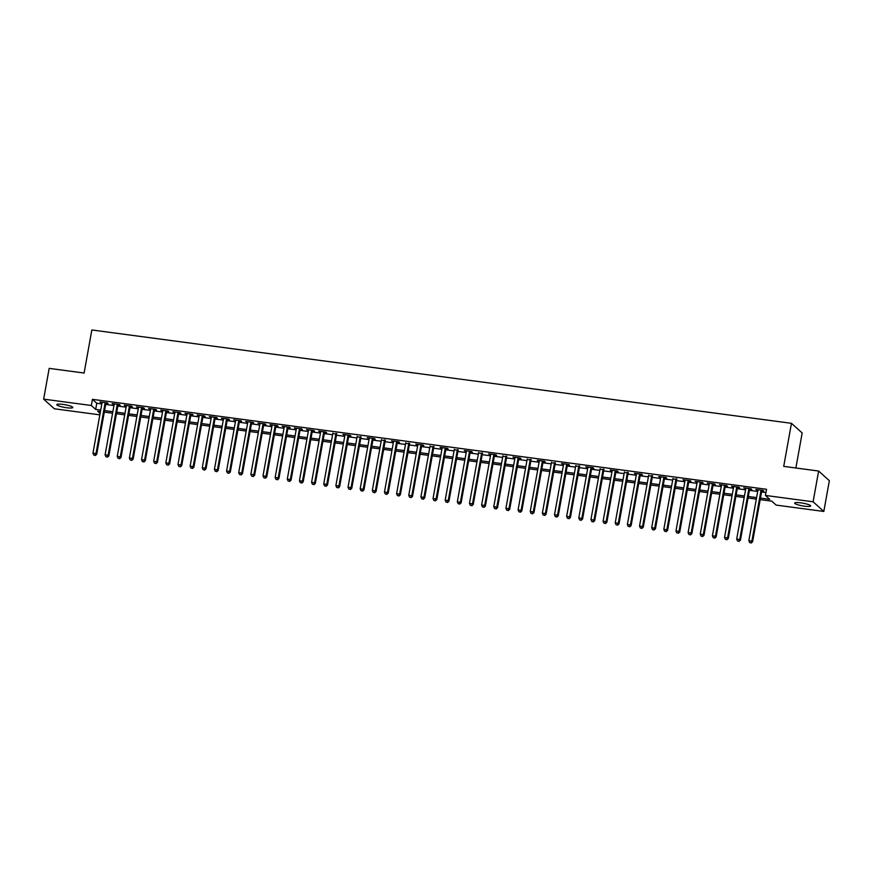<?xml version="1.0" encoding="UTF-8"?>
<svg xmlns="http://www.w3.org/2000/svg" width="873" height="873" viewBox="0 0 873 873"><rect width="100%" height="100%" fill="white"/><g stroke="black" fill="none" stroke-linecap="round" stroke-linejoin="round"><path stroke-width="1.31" d="M62.943 404.395A8.119 1.364 10.2 0 1 72.786 407.505A8.119 1.364 10.2 0 1 66.654 407.735A8.119 1.364 10.2 0 1 56.81 404.625A8.119 1.364 10.2 0 1 62.943 404.395M800.814 502.848A8.119 1.364 10.2 0 1 810.657 505.947A8.119 1.364 10.2 0 1 804.524 506.187A8.119 1.364 10.2 0 1 794.681 503.077A8.119 1.364 10.2 0 1 800.814 502.848M795.87 467.993L802.178 432.964L791.462 423.318L91.851 329.972L84.103 373.033L49.183 368.373L43.65 399.136L91.327 405.498L95.67 409.404L100.711 410.081M791.462 423.318L783.714 466.378L818.634 471.038L829.35 480.685L823.817 511.447L776.141 505.085L771.797 501.167L760.187 499.618M99.849 414.85L54.366 408.782L43.65 399.136M105.884 403.304L108.012 403.588L107.281 402.933L99.991 401.962L102.021 402.791M118.03 404.919L120.158 405.203L119.426 404.559L112.137 403.577L114.167 404.406M130.175 406.545L132.303 406.829L131.572 406.174L124.282 405.203L126.312 406.032M142.321 408.16L144.449 408.444L143.718 407.8L136.428 406.818L138.458 407.647M154.466 409.786L156.594 410.07L155.863 409.415L148.585 408.444L150.603 409.273M166.612 411.401L168.74 411.685L168.009 411.041L160.73 410.059L162.749 410.888M178.758 413.027L180.886 413.311L180.154 412.656L172.876 411.685L174.895 412.514M190.903 414.642L193.031 414.926L192.3 414.282L185.021 413.3L187.04 414.129M203.049 416.268L205.177 416.552L204.446 415.897L197.167 414.926L199.197 415.755M215.195 417.883L217.322 418.167L216.602 417.523L209.313 416.541L211.342 417.37M227.34 419.509L229.468 419.793L228.748 419.138L221.458 418.167L223.488 418.996M239.486 421.124L241.614 421.408L240.893 420.764L233.604 419.782L235.634 420.611M251.631 422.75L253.759 423.034L253.039 422.379L245.75 421.408L247.779 422.237M263.777 424.365L265.905 424.649L265.185 424.005L257.895 423.023L259.925 423.852M275.923 425.991L278.05 426.275L277.33 425.62L270.041 424.649L272.07 425.478M288.068 427.606L290.196 427.89L289.476 427.246L282.186 426.264L284.216 427.093M300.214 429.232L302.342 429.516L301.621 428.861L294.332 427.89L296.362 428.719M312.359 430.847L314.487 431.131L313.767 430.487L306.478 429.505L308.507 430.334M324.505 432.473L326.633 432.757L325.913 432.102L318.623 431.131L320.653 431.96M336.651 434.088L332.799 433.575M348.807 435.714L350.924 435.998L350.204 435.343L342.914 434.372L344.944 435.201M360.953 437.329L357.09 436.816M373.098 438.955L375.215 439.239L374.495 438.584L367.206 437.613L369.235 438.442M385.244 440.57L381.381 440.057M397.39 442.196L399.507 442.48L398.786 441.825L391.497 440.854L393.527 441.683M409.535 443.811L405.672 443.298M421.681 445.437L423.809 445.721L423.078 445.066L415.788 444.095L417.818 444.924M433.826 447.052L429.963 446.54M445.972 448.678L448.1 448.962L447.369 448.307L440.079 447.336L442.109 448.165M458.118 450.293L454.255 449.781M470.263 451.919L472.391 452.203L471.66 451.548L464.381 450.577L466.4 451.406M482.409 453.534L478.546 453.022M494.555 455.16L496.682 455.444L495.951 454.789L488.673 453.818L490.691 454.647M506.7 456.775L502.837 456.263M518.846 458.401L520.974 458.685L520.243 458.03L512.964 457.059L514.983 457.889M530.991 460.016L527.139 459.504M543.137 461.642L545.265 461.926L544.545 461.271L537.255 460.3L539.285 461.13M555.283 463.257L551.43 462.745M567.428 464.883L569.556 465.167L568.836 464.512L561.546 463.541L563.576 464.371M579.574 466.498L575.722 465.986M591.719 468.124L593.847 468.408L593.127 467.753L585.838 466.782L587.867 467.612M603.865 469.739L600.013 469.227M616.011 471.365L618.139 471.649L617.418 470.994L610.129 470.023L612.159 470.853M628.156 472.98L624.304 472.468M640.302 474.606L642.43 474.89L641.71 474.235L634.42 473.264L636.45 474.094M652.447 476.221L648.595 475.709M664.593 477.847L666.721 478.131L666.001 477.476L658.711 476.505L660.741 477.335M676.75 479.463L672.887 478.95M688.895 481.088L691.012 481.372L690.292 480.717L683.002 479.746L685.032 480.576M701.041 482.714L703.158 482.987L702.438 482.343L695.148 481.372L697.178 482.191M713.186 484.329L715.303 484.613L714.583 483.958L707.294 482.987L709.323 483.817M725.332 485.955L727.449 486.239L726.729 485.584L719.439 484.613L721.469 485.432M737.478 487.571L739.595 487.854L738.874 487.199L731.585 486.228L733.615 487.058M749.623 489.196L751.751 489.48L751.02 488.825L743.731 487.854L745.76 488.673M760.459 498.101L769.768 499.345L765.425 495.438L766.538 489.284L92.429 399.343L96.772 403.25L101.814 403.926M105.677 404.439L113.959 405.552M117.822 406.065L126.105 407.167M129.968 407.68L138.261 408.793M142.113 409.306L150.407 410.408M154.259 410.921L162.553 412.034M166.405 412.547L174.698 413.649M178.55 414.162L186.844 415.275M190.696 415.788L198.989 416.89M202.842 417.403L211.135 418.516M214.987 419.029L223.281 420.131M227.133 420.644L235.426 421.757M239.278 422.27L247.572 423.372M251.424 423.885L259.718 424.998M263.57 425.511L271.863 426.613M275.715 427.126L284.009 428.239M287.872 428.752L296.154 429.854M300.017 430.367L308.3 431.48M312.163 431.993L320.446 433.095M324.309 433.608L332.591 434.721M336.454 435.234L344.737 436.336M348.6 436.849L356.882 437.962M360.745 438.475L369.028 439.577M372.891 440.09L381.174 441.203M385.037 441.716L393.319 442.818M397.182 443.331L405.465 444.444M409.328 444.957L417.61 446.059M421.473 446.572L429.756 447.685M433.619 448.198L441.902 449.3M445.765 449.813L454.058 450.926M457.91 451.439L466.204 452.541M470.056 453.054L478.349 454.167M482.202 454.68L490.495 455.782M494.347 456.295L502.641 457.408M506.493 457.921L514.786 459.023M518.638 459.536L526.932 460.649M530.784 461.162L539.077 462.264M542.93 462.777L551.223 463.89M555.075 464.403L563.369 465.505M567.221 466.018L575.514 467.131M579.366 467.644L587.66 468.746M591.512 469.259L599.806 470.372M603.669 470.885L611.951 471.987M615.814 472.5L624.097 473.613M627.96 474.126L636.242 475.228M640.105 475.741L648.388 476.854M652.251 477.367L660.534 478.469M664.397 478.982L672.679 480.095M676.542 480.608L684.825 481.71M688.688 482.223L696.97 483.336M700.833 483.849L709.116 484.952M712.979 485.464L721.262 486.577M725.125 487.09L733.407 488.193M737.27 488.705L745.553 489.818M749.416 490.331L757.699 491.434M761.562 491.946L765.948 492.536M761.769 490.812L763.897 491.095L763.166 490.44L755.876 489.469L757.906 490.299M818.634 471.038L813.101 501.789L823.817 511.447M92.429 399.343L91.327 405.498M765.425 495.438L813.101 501.789M104.574 410.594L112.857 411.696M116.72 412.209L125.003 413.322M128.866 413.835L137.148 414.937M141.011 415.45L149.294 416.563M153.157 417.076L161.44 418.178M165.303 418.691L173.585 419.804M177.448 420.317L185.731 421.419M189.594 421.932L197.876 423.045M201.739 423.558L210.022 424.66M213.885 425.173L222.168 426.286M226.031 426.799L234.313 427.901M238.176 428.414L246.459 429.527M250.322 430.04L258.604 431.142M262.467 431.666L270.761 432.768M274.613 433.281L282.907 434.383M286.759 434.907L295.052 436.009M298.904 436.522L307.198 437.624M311.05 438.148L319.343 439.25M323.196 439.763L331.489 440.865M335.341 441.389L343.635 442.491M347.487 443.004L355.78 444.106M359.632 444.63L367.926 445.732M371.778 446.245L380.071 447.347M383.924 447.871L392.217 448.973M396.069 449.486L404.363 450.588M408.215 451.112L416.508 452.214M420.371 452.727L428.654 453.829M432.517 454.353L440.8 455.455M444.663 455.968L452.945 457.07M456.808 457.594L465.091 458.696M468.954 459.209L477.236 460.311M481.099 460.835L489.382 461.937M493.245 462.45L501.528 463.552M505.391 464.076L513.673 465.178M517.536 465.691L525.819 466.793M529.682 467.317L537.964 468.419M541.827 468.932L550.11 470.034M553.973 470.558L562.256 471.66M566.119 472.173L574.401 473.275M578.264 473.799L586.547 474.901M590.41 475.414L598.703 476.516M602.556 477.04L610.849 478.142M614.701 478.655L622.995 479.757M626.847 480.281L635.14 481.383M638.992 481.896L647.286 482.998M651.138 483.522L659.431 484.624M663.284 485.137L671.577 486.239M675.429 486.763L683.723 487.865M687.575 488.378L695.868 489.48M699.72 490.004L708.014 491.106M711.866 491.619L720.16 492.721M724.012 493.245L732.305 494.347M736.157 494.86L744.451 495.973M748.314 496.486L756.596 497.588M100.439 411.598L97.7 411.227L100.111 413.409M756.324 499.105L748.03 498.003M744.178 497.49L735.884 496.377M732.032 495.864L723.739 494.762M719.887 494.249L711.593 493.136M707.741 492.623L699.448 491.521M695.595 491.008L687.302 489.895M683.45 489.382L675.156 488.28M671.304 487.767L663.011 486.654M659.159 486.141L650.865 485.039M647.013 484.526L638.72 483.413M634.867 482.9L626.574 481.798M622.722 481.285L614.428 480.172M610.576 479.659L602.283 478.557M598.42 478.044L590.137 476.931M586.274 476.418L577.991 475.316M574.128 474.803L565.846 473.69M561.983 473.177L553.7 472.075M549.837 471.562L541.555 470.449M537.692 469.936L529.409 468.834M525.546 468.321L517.263 467.208M513.4 466.695L505.118 465.593M501.255 465.08L492.972 463.967M489.109 463.454L480.827 462.352M476.964 461.839L468.681 460.726M464.818 460.213L456.535 459.111M452.672 458.598L444.39 457.485M440.527 456.972L432.244 455.87M428.381 455.357L420.088 454.244M416.235 453.731L407.942 452.629M404.09 452.116L395.796 451.003M391.944 450.49L383.651 449.388M379.799 448.875L371.505 447.762M367.653 447.249L359.36 446.147M355.507 445.634L347.214 444.521M343.362 444.008L335.068 442.906M331.216 442.393L322.923 441.28M319.071 440.767L310.777 439.665M306.925 439.152L298.631 438.039M294.779 437.526L286.486 436.424M282.634 435.911L274.34 434.798M270.477 434.285L262.195 433.183M258.332 432.67L250.049 431.557M246.186 431.044L237.903 429.942M234.04 429.429L225.758 428.316M221.895 427.803L213.612 426.701M209.749 426.188L201.467 425.075M197.604 424.562L189.321 423.46M185.458 422.947L177.175 421.834M173.312 421.321L165.03 420.219M161.167 419.706L152.884 418.593M149.021 418.08L140.739 416.978M136.875 416.465L128.593 415.352M124.73 414.839L116.447 413.737M112.584 413.213L104.291 412.111M96.772 403.25L95.67 409.404M756.705 489.578L756.607 490.124M732.414 486.337L732.316 486.883M708.123 483.096L708.025 483.642M683.821 479.855L683.734 480.401M659.53 476.614L659.431 477.16M635.238 473.373L635.14 473.919M610.947 470.132L610.849 470.678M586.656 466.891L586.558 467.437M562.365 463.65L562.267 464.196M538.074 460.409L537.975 460.955M513.782 457.168L513.684 457.714M489.491 453.927L489.393 454.473M465.2 450.686L465.102 451.232M440.909 447.445L440.81 447.991M416.617 444.204L416.519 444.75M392.326 440.963L392.228 441.509M368.024 437.722L367.937 438.268M343.733 434.481L343.635 435.027M319.442 431.24L319.343 431.786M295.15 427.999L295.052 428.545M270.859 424.758L270.761 425.304M246.568 421.517L246.47 422.063M222.277 418.276L222.179 418.822M197.985 415.035L197.887 415.581M185.84 413.409L185.742 413.955M173.694 411.794L173.596 412.34M161.549 410.168L161.45 410.714M149.403 408.553L149.305 409.099M137.257 406.927L137.159 407.473M125.112 405.312L125.014 405.858M112.966 403.686L112.868 404.232M100.821 402.071L100.722 402.617M761.038 490.157L751.882 541.096L748.838 540.693L758.004 489.753M761.867 490.266L752.602 541.751L751.882 541.096L750.9 542.766L749.678 542.613L750.9 542.766M751.184 543.028L752.602 541.751M748.838 540.693L749.678 542.613M748.892 488.542L739.737 539.481L736.692 539.067L745.858 488.138M749.721 488.651L740.457 540.125L739.737 539.481L738.754 541.151L737.532 540.987L738.754 541.151M739.038 541.413L740.457 540.125M736.692 539.067L737.532 540.987M736.747 486.916L727.58 537.855L724.546 537.452L733.713 486.512M737.576 487.025L728.311 538.51L727.58 537.855L726.609 539.525L725.387 539.372L726.609 539.525M726.893 539.787L728.311 538.51M724.546 537.452L725.387 539.372M724.601 485.301L715.434 536.24L712.401 535.826L721.567 484.897M725.43 485.41L716.166 536.884L715.434 536.24L714.463 537.91L713.241 537.746L714.463 537.91M714.747 538.172L716.166 536.884M712.401 535.826L713.241 537.746M712.455 483.675L703.289 534.614L700.255 534.211L709.422 483.271M713.285 483.784L704.02 535.269L703.289 534.614L702.307 536.284L701.095 536.131L702.307 536.284M702.601 536.546L704.02 535.269M700.255 534.211L701.095 536.131M700.31 482.06L691.143 532.999L688.11 532.585L697.276 481.656M701.139 482.169L691.874 533.643L691.143 532.999L690.161 534.669L688.95 534.505L690.161 534.669M690.456 534.931L691.874 533.643M688.11 532.585L688.95 534.505M688.164 480.434L678.998 531.373L675.964 530.97L685.13 480.03M688.993 480.543L679.729 532.028L678.998 531.373L678.015 533.043L676.804 532.89L678.015 533.043M678.31 533.305L679.729 532.028M675.964 530.97L676.804 532.89M676.018 478.819L666.852 529.758L663.818 529.344L672.985 478.415M676.837 478.928L667.583 530.402L666.852 529.758L665.87 531.428L664.659 531.264L665.87 531.428M666.164 531.69L667.583 530.402M663.818 529.344L664.659 531.264M663.873 477.193L654.706 528.132L651.673 527.729L660.839 476.789M664.691 477.302L655.437 528.787L654.706 528.132L653.724 529.802L652.513 529.649L653.724 529.802M654.019 530.064L655.437 528.787M651.673 527.729L652.513 529.649M651.727 475.578L642.561 526.517L639.527 526.103L648.694 475.174M652.546 475.687L643.292 527.161L642.561 526.517L641.579 528.187L640.367 528.023L641.579 528.187M641.873 528.449L643.292 527.161M639.527 526.103L640.367 528.023M639.582 473.952L630.415 524.891L627.381 524.487L636.548 473.548M640.4 474.061L631.146 525.546L630.415 524.891L629.433 526.561L628.222 526.408L629.433 526.561M629.728 526.823L631.146 525.546M627.381 524.487L628.222 526.408M627.436 472.337L618.27 523.276L615.236 522.862L624.402 471.933M628.254 472.446L619.001 523.92L618.27 523.276L617.287 524.946L616.076 524.782L617.287 524.946M617.582 525.208L619.001 523.92M615.236 522.862L616.076 524.782M615.29 470.711L606.124 521.65L603.09 521.246L612.257 470.307M616.109 470.82L606.844 522.305L606.124 521.65L605.142 523.32L603.93 523.167L605.142 523.32M605.436 523.582L606.844 522.305M603.09 521.246L603.93 523.167M603.145 469.096L593.978 520.035L590.945 519.621L600.111 468.692M603.963 469.205L594.699 520.679L593.978 520.035L592.996 521.705L591.785 521.541L592.996 521.705M593.291 521.967L594.699 520.679M590.945 519.621L591.785 521.541M590.999 467.47L581.833 518.409L578.799 518.005L587.966 467.066M591.818 467.579L582.553 519.064L581.833 518.409L580.851 520.079L579.639 519.926L580.851 520.079M581.145 520.341L582.553 519.064M578.799 518.005L579.639 519.926M578.854 465.855L569.687 516.794L566.653 516.38L575.82 465.451M579.672 465.964L570.407 517.438L569.687 516.794L568.705 518.464L567.494 518.3L568.705 518.464M569 518.726L570.407 517.438M566.653 516.38L567.494 518.3M566.708 464.229L557.541 515.168L554.508 514.764L563.674 463.825M567.526 464.338L558.262 515.823L557.541 515.168L556.559 516.838L555.348 516.685L556.559 516.838M556.854 517.1L558.262 515.823M554.508 514.764L555.348 516.685M554.562 462.614L545.396 513.542L542.362 513.138L551.529 462.21M555.381 462.723L546.116 514.197L545.396 513.542L544.414 515.223L543.202 515.059L544.414 515.223M544.708 515.485L546.116 514.197M542.362 513.138L543.202 515.059M542.417 460.988L533.25 511.927L530.217 511.523L539.383 460.584M543.235 461.097L533.97 512.582L533.25 511.927L532.268 513.597L531.057 513.444L532.268 513.597M532.552 513.859L533.97 512.582M530.217 511.523L531.057 513.444M530.271 459.373L521.105 510.301L518.071 509.897L527.227 458.969M531.09 459.482L521.825 510.956L521.105 510.301L520.122 511.982L518.911 511.818L520.122 511.982M520.406 512.244L521.825 510.956M518.071 509.897L518.911 511.818M518.125 457.747L508.959 508.686L505.925 508.282L515.081 457.343M518.944 457.856L509.679 509.341L508.959 508.686L507.977 510.356L506.766 510.203L507.977 510.356M508.261 510.618L509.679 509.341M505.925 508.282L506.766 510.203M505.98 456.132L496.813 507.06L493.78 506.656L502.935 455.728M506.798 456.241L497.534 507.715L496.813 507.06L495.831 508.741L494.62 508.577L495.831 508.741M496.115 509.003L497.534 507.715M493.78 506.656L494.62 508.577M493.834 454.506L484.668 505.445L481.623 505.041L490.79 454.102M494.653 454.615L485.388 506.1L484.668 505.445L483.686 507.115L482.463 506.951L483.686 507.115M483.969 507.377L485.388 506.1M481.623 505.041L482.463 506.951M481.689 452.891L472.522 503.819L469.478 503.415L478.644 452.487M482.507 453L473.242 504.474L472.522 503.819L471.54 505.5L470.318 505.336L471.54 505.5M471.824 505.762L473.242 504.474M469.478 503.415L470.318 505.336M469.543 451.265L460.377 502.204L457.332 501.8L466.498 450.861M470.361 451.374L461.097 502.859L460.377 502.204L459.394 503.874L458.172 503.71L459.394 503.874M459.678 504.136L461.097 502.859M457.332 501.8L458.172 503.71M457.397 449.65L448.231 500.578L445.186 500.174L454.353 449.246M458.216 449.759L448.951 501.233L448.231 500.578L447.249 502.259L446.027 502.095L447.249 502.259M447.533 502.521L448.951 501.233M445.186 500.174L446.027 502.095M445.241 448.024L436.085 498.963L433.041 498.559L442.207 447.62M446.07 448.133L436.806 499.618L436.085 498.963L435.103 500.633L433.881 500.469L435.103 500.633M435.387 500.895L436.806 499.618M433.041 498.559L433.881 500.469M433.095 446.409L423.94 497.337L420.895 496.933L430.062 446.005M433.925 446.518L424.66 497.992L423.94 497.337L422.958 499.018L421.735 498.854L422.958 499.018M423.241 499.28L424.66 497.992M420.895 496.933L421.735 498.854M420.95 444.783L411.794 495.722L408.75 495.318L417.916 444.379M421.779 444.892L412.514 496.377L411.794 495.722L410.812 497.392L409.59 497.228L410.812 497.392M411.096 497.654L412.514 496.377M408.75 495.318L409.59 497.228M408.804 443.168L399.638 494.096L396.604 493.692L405.77 442.764M409.633 443.277L400.369 494.751L399.638 494.096L398.666 495.777L397.444 495.613L398.666 495.777M398.95 496.039L400.369 494.751M396.604 493.692L397.444 495.613M396.658 441.542L387.492 492.481L384.458 492.077L393.625 441.138M397.488 441.651L388.223 493.136L387.492 492.481L386.51 494.151L385.299 493.987L386.51 494.151M386.804 494.413L388.223 493.136M384.458 492.077L385.299 493.987M384.513 439.927L375.346 490.855L372.313 490.451L381.479 439.523M385.342 440.036L376.077 491.51L375.346 490.855L374.364 492.536L373.153 492.372L374.364 492.536M374.659 492.798L376.077 491.51M372.313 490.451L373.153 492.372M372.367 438.301L363.201 489.24L360.167 488.836L369.334 437.897M373.197 438.41L363.932 489.895L363.201 489.24L362.219 490.91L361.007 490.746L362.219 490.91M362.513 491.172L363.932 489.895M360.167 488.836L361.007 490.746M360.222 436.686L351.055 487.614L348.021 487.21L357.188 436.271M361.04 436.795L351.786 488.269L351.055 487.614L350.073 489.295L348.862 489.131L350.073 489.295M350.368 489.557L351.786 488.269M348.021 487.21L348.862 489.131M348.076 435.06L338.91 485.999L335.876 485.595L345.042 434.656M348.894 435.169L339.641 486.654L338.91 485.999L337.927 487.669L336.716 487.505L337.927 487.669M338.222 487.931L339.641 486.654M335.876 485.595L336.716 487.505M335.93 433.445L326.764 484.373L323.73 483.969L332.897 433.03M336.749 433.554L327.495 485.028L326.764 484.373L325.782 486.054L324.57 485.89L325.782 486.054M326.076 486.316L327.495 485.028M323.73 483.969L324.57 485.89M323.785 431.819L314.618 482.758L311.585 482.354L320.751 431.415M324.603 431.928L315.349 483.413L314.618 482.758L313.636 484.428L312.425 484.264L313.636 484.428M313.931 484.69L315.349 483.413M311.585 482.354L312.425 484.264M311.639 430.203L302.473 481.132L299.439 480.728L308.606 429.789M312.458 430.313L303.204 481.787L302.473 481.132L301.491 482.813L300.279 482.649L301.491 482.813M301.785 483.075L303.204 481.787M299.439 480.728L300.279 482.649M299.494 428.578L290.327 479.517L287.293 479.113L296.46 428.174M300.312 428.687L291.047 480.172L290.327 479.517L289.345 481.187L288.134 481.023L289.345 481.187M289.64 481.449L291.047 480.172M287.293 479.113L288.134 481.023M287.348 426.962L278.181 477.891L275.148 477.487L284.314 426.548M288.166 427.072L278.902 478.546L278.181 477.891L277.199 479.572L275.988 479.408L277.199 479.572M277.494 479.834L278.902 478.546M275.148 477.487L275.988 479.408M275.202 425.337L266.036 476.276L263.002 475.872L272.169 424.933M276.021 425.446L266.756 476.931L266.036 476.276L265.054 477.946L263.842 477.782L265.054 477.946M265.348 478.208L266.756 476.931M263.002 475.872L263.842 477.782M263.057 423.721L253.89 474.65L250.857 474.246L260.023 423.307M263.875 423.831L254.61 475.305L253.89 474.65L252.908 476.331L251.697 476.167L252.908 476.331M253.203 476.593L254.61 475.305M250.857 474.246L251.697 476.167M250.911 422.096L241.745 473.035L238.711 472.631L247.877 421.692M251.73 422.205L242.465 473.69L241.745 473.035L240.762 474.705L239.551 474.541L240.762 474.705M241.057 474.967L242.465 473.69M238.711 472.631L239.551 474.541M238.766 420.48L229.599 471.409L226.565 471.005L235.732 420.066M239.584 420.59L230.319 472.064L229.599 471.409L228.617 473.09L227.406 472.926L228.617 473.09M228.912 473.352L230.319 472.064M226.565 471.005L227.406 472.926M226.62 418.854L217.453 469.794L214.42 469.39L223.586 418.451M227.438 418.964L218.174 470.449L217.453 469.794L216.471 471.464L215.26 471.3L216.471 471.464M216.766 471.726L218.174 470.449M214.42 469.39L215.26 471.3M214.474 417.239L205.308 468.168L202.274 467.764L211.43 416.825M215.293 417.349L206.028 468.823L205.308 468.168L204.326 469.849L203.114 469.685L204.326 469.849M204.609 470.111L206.028 468.823M202.274 467.764L203.114 469.685M202.329 415.613L193.162 466.553L190.128 466.149L199.284 415.21M203.147 415.723L193.882 467.208L193.162 466.553L192.18 468.223L190.969 468.059L192.18 468.223M192.464 468.485L193.882 467.208M190.128 466.149L190.969 468.059M190.183 413.998L181.017 464.927L177.983 464.523L187.138 413.584M191.001 414.108L181.737 465.582L181.017 464.927L180.034 466.608L178.823 466.444L180.034 466.608M180.318 466.869L181.737 465.582M177.983 464.523L178.823 466.444M178.037 412.372L168.871 463.312L165.837 462.908L174.993 411.969M178.856 412.482L169.591 463.967L168.871 463.312L167.889 464.982L166.678 464.818L167.889 464.982M168.173 465.244L169.591 463.967M165.837 462.908L166.678 464.818M165.892 410.757L156.725 461.686L153.681 461.282L162.847 410.343M166.71 410.867L157.446 462.341L156.725 461.686L155.743 463.367L154.521 463.203L155.743 463.367M156.027 463.628L157.446 462.341M153.681 461.282L154.521 463.203M153.746 409.131L144.58 460.071L141.535 459.667L150.702 408.728M154.565 409.241L145.3 460.726L144.58 460.071L143.598 461.741L142.375 461.577L143.598 461.741M143.881 462.003L145.3 460.726M141.535 459.667L142.375 461.577M141.601 407.516L132.434 458.445L129.39 458.041L138.556 407.102M142.419 407.626L133.154 459.1L132.434 458.445L131.452 460.126L130.23 459.962L131.452 460.126M131.736 460.387L133.154 459.1M129.39 458.041L130.23 459.962M129.444 405.89L120.288 456.83L117.244 456.426L126.41 405.487M130.273 406L121.009 457.485L120.288 456.83L119.306 458.5L118.084 458.336L119.306 458.5M119.59 458.762L121.009 457.485M117.244 456.426L118.084 458.336M117.298 404.275L108.143 455.204L105.098 454.8L114.265 403.861M118.128 404.385L108.863 455.859L108.143 455.204L107.161 456.885L105.939 456.721L107.161 456.885M107.444 457.146L108.863 455.859M105.098 454.8L105.939 456.721M105.153 402.649L95.997 453.589L92.953 453.185L102.119 402.246M105.982 402.759L96.717 454.244L95.997 453.589L95.015 455.259L93.793 455.095L95.015 455.259M95.299 455.52L96.717 454.244M92.953 453.185L93.793 455.095"/></g></svg>
